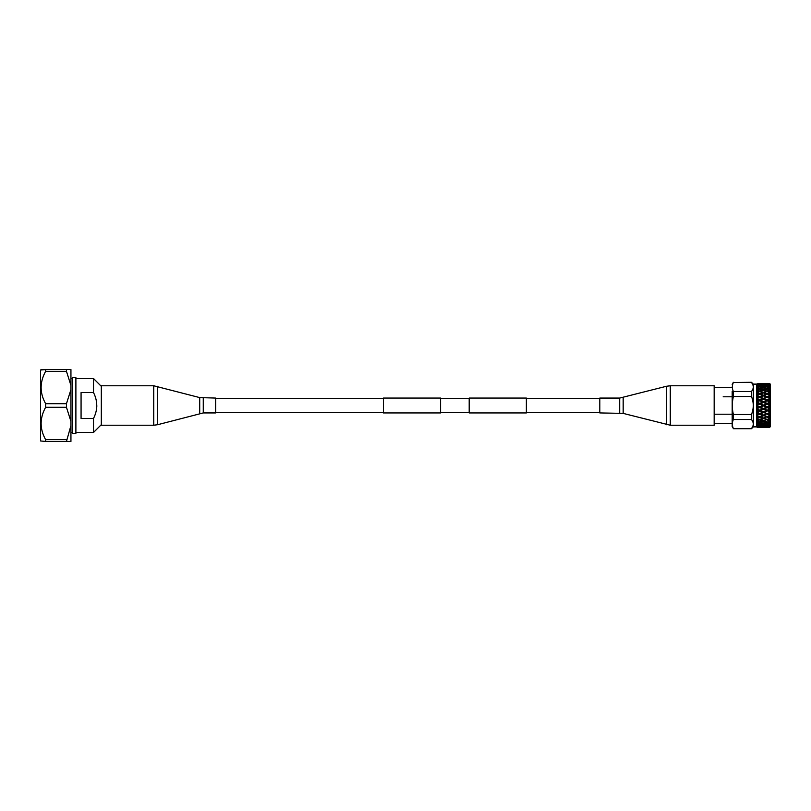 <?xml version="1.0" encoding="UTF-8"?>
<svg xmlns="http://www.w3.org/2000/svg" width="811" height="811" viewBox="0 0 811 811"><rect width="100%" height="100%" fill="white"/><g stroke="black" fill="none" stroke-linecap="round" stroke-linejoin="round"><path stroke-width="1.22" d="M526.369 398.059L526.369 412.941L469.194 412.941L469.194 398.059L526.369 398.059M440.596 398.059L440.596 412.941L383.421 412.941L383.421 398.059L440.596 398.059M70.942 425.552L70.942 441.458L66.461 441.458L70.942 425.552L70.942 421.406L66.461 407.304L66.461 403.696L45.619 403.696C39.638 392.96 39.638 382.174 45.619 371.347L45.619 369.542L40.55 370.039L40.55 440.961L45.619 441.458L45.619 439.653C39.638 428.918 39.638 418.131 45.619 407.304L45.619 403.696M66.461 403.696L70.942 389.594L70.942 385.448L66.461 371.347L45.619 371.347M66.461 439.653L45.619 439.653M66.461 407.304L45.619 407.304M101.314 424.66L93.508 432.456L75.889 432.456M101.314 386.34L93.508 378.544L75.889 378.544M96.833 405.703L96.762 407.234M93.508 432.456L93.508 418.466C97.847 409.89 97.847 401.252 93.508 392.534L93.508 378.544M93.508 392.534L81.07 392.534L81.07 418.466L93.508 418.466M75.889 433.469L75.889 377.531L72.625 377.531L72.625 433.469L75.889 433.469M70.942 432.456L72.291 432.456L72.291 378.544L70.942 378.544M70.942 385.448L70.942 369.542L41.057 369.542M70.942 421.406L70.942 389.594M66.461 371.347L66.461 369.542M66.461 441.458L43.48 441.458M714.167 414.208L732.181 414.208M732.181 396.792L723.179 396.792M732.181 395.069L732.181 399.296M732.181 391.389L732.181 426.657L733.367 428.522C731.968 425.532 731.968 422.541 733.367 419.52L751.473 419.52C753.865 422.521 753.865 425.522 751.473 428.522L733.367 428.522M757.16 385.002L756.845 386.158L758.934 385.306L757.16 384.728L762.593 384.708L756.845 384.911L758.934 384.242L756.845 384.262L757.16 383.785L758.934 383.704L756.673 384.12L756.673 426.88L766.243 427.296L760.698 427.296M757.16 427.215L762.593 427.093L756.856 426.728M767.135 426.981L770.085 426.839L769.771 427.356L764.347 427.356L767.125 427.316L764.347 427.356L763.475 427.052L766.243 426.758L763.465 426.414L760.698 426.758L763.465 427.022L762.593 427.356L757.16 427.356L762.593 427.356M767.135 426.454L770.085 426.099L769.771 427.103L764.347 427.093L769.771 427.103M770.085 425.897L770.085 424.852L767.135 425.41L769.771 426.312L762.593 426.292M759.816 425.41L763.465 426.16L766.243 425.694L763.465 425.157L757.16 425.359L757.16 425.998L759.816 425.846M767.135 423.879L770.085 424.548L769.771 425.005L767.125 425.532L764.347 424.974L763.475 424.7L770.085 423.129L770.085 424.548M756.845 422.744L763.465 424.782L766.243 424.143L763.465 423.423L760.698 424.143L757.16 423.687L757.16 424.558L762.593 423.19L759.816 422.389L757.16 423.149L756.845 422.744L758.934 422.125L757.16 421.568L756.845 422.744M759.816 385.154L763.465 386.3L770.085 386.452L767.135 387.121L770.085 387.871L770.085 423.129M757.16 387.78L758.934 386.857L757.16 386.046L759.816 386.644L756.845 387.881L769.771 391.946M759.816 388.611L762.593 387.81L759.816 387.08L760.698 386.857L769.771 389.432M759.816 387.121L763.465 386.218L766.243 386.857L763.465 387.577M759.816 384.15L762.593 383.907L757.16 383.917L763.465 385.002L769.771 384.728L767.135 385.59L769.771 386.056M763.465 384.586L766.243 384.242L763.465 383.978L764.347 383.644L770.085 383.948M767.135 384.019L769.771 383.785L769.771 385.641M768.007 427.296L770.45 426.687L770.45 384.313L769.771 383.644L760.698 383.704L766.243 384.242M759.552 383.674L760.698 383.704M767.135 384.546L770.085 384.901L764.347 384.708M767.125 385.154L758.934 385.306M759.816 386.644L764.347 386.026L759.816 385.468L757.16 385.995L756.845 387.881M767.125 386.654L757.16 390.081L769.771 394.795M767.135 389.108L770.085 388.256M756.845 390.04L758.934 388.875L756.845 388.256L757.16 387.851M767.135 391.5L770.085 390.496M763.465 392.321L766.243 391.307L763.465 390.263L767.125 389.148L763.465 388.063M757.16 421.568L756.845 420.96L759.816 421.852L762.593 420.96L759.816 420.007L756.845 420.514L758.934 419.692L756.845 418.425L759.816 419.378L762.593 418.344L759.816 417.27L756.845 417.908L758.934 416.925L756.845 415.567L759.816 416.57L762.593 415.425L759.816 414.249L756.845 414.999L758.934 413.863L757.16 413.093L757.16 412.312L759.816 413.478L762.593 412.252L759.816 411.005L756.845 411.856L758.934 410.599L757.16 409.788L757.16 408.977L759.816 410.204L762.593 408.916L759.816 407.629L756.845 408.551L758.934 407.213L757.16 406.382L757.16 405.561L759.816 406.808L762.593 405.5L759.816 404.192L756.845 405.176L758.934 403.787L757.16 402.955L757.16 402.134L759.816 403.371L762.593 402.084L759.816 400.796L756.845 401.81L758.934 400.401L757.16 399.59L757.16 398.799L759.816 399.995L762.593 398.748L759.816 397.522L756.845 398.536L758.934 397.137L757.16 396.376L757.16 395.626L759.816 396.751L762.593 395.575L759.816 394.43L756.845 395.433L758.934 394.075L757.16 393.376L757.16 392.696L759.816 393.73L762.593 392.656L759.816 391.622L756.845 392.575L758.934 391.307L756.845 390.486L757.16 390.081M759.816 391.622L763.465 390.334M767.135 394.237L770.085 393.102M759.816 393.73L763.465 395.21L766.243 394.075L763.465 392.828L767.125 391.5M759.816 394.43L763.465 392.99M763.465 395.21L769.771 397.907M767.135 397.248L770.085 396.011M759.816 396.751L763.465 398.353L766.243 397.137L763.465 395.717L767.125 394.237M759.816 397.522L763.465 395.95M763.465 398.353L769.771 401.202M759.816 399.995L763.465 401.678L766.243 400.401L763.465 398.84L767.125 397.248M763.465 401.678L769.771 404.608M759.816 403.371L769.771 408.045M759.816 406.808L769.771 411.4M759.816 410.204L770.085 414.989M769.771 412.191L767.125 410.528L763.921 411.653M767.135 413.752L769.771 413.093M759.816 413.478L763.465 415.05L766.243 413.863L763.465 412.16L767.125 411.005M759.816 414.249L763.465 412.647M763.465 415.05L770.085 417.898M767.135 416.763L769.771 416.205M759.816 416.57L763.465 418.01L766.243 416.925L763.465 415.283L767.125 413.752M759.816 417.27L763.465 415.79M763.465 418.01L770.085 420.503M767.135 419.5L769.771 419.054M759.816 419.378L763.465 420.666L766.243 419.692L763.465 418.172L767.125 416.763M759.816 420.007L763.465 418.679M763.465 420.666L770.085 422.744M767.135 421.892L769.771 421.568M759.816 422.389L763.465 422.936L766.243 422.125L763.465 420.737L767.125 419.5M759.816 421.892L763.465 421.244M763.465 423.423L767.125 423.879M763.465 422.936L767.125 422.389L770.085 420.97M756.845 423.119L757.16 423.687L756.845 423.119M756.845 424.842L759.816 425.532L762.593 424.974L759.816 424.356L757.16 425.005M768.007 426.758L770.075 426.728M759.816 426.85L760.698 426.758M763.465 427.154L764.347 427.093M767.125 419.378L770.085 418.435M767.125 416.57L770.085 415.577M767.125 413.478L770.085 412.475M767.125 410.204L769.771 408.977M769.771 408.856L763.465 405.916L760.698 407.213M767.125 406.808L769.771 405.561M769.771 405.439L763.465 402.489L760.698 403.787M767.125 403.371L769.771 402.144M769.771 402.023L766.243 400.401M767.125 399.995L769.771 398.809M767.125 396.751L769.771 395.636M767.125 393.73L769.771 392.706M767.125 390.993L769.771 390.091M767.125 388.611L769.771 387.851M767.125 384.15L764.347 383.907M733.367 391.48C731.968 388.499 731.968 385.499 733.367 382.478L751.473 382.478C753.865 385.478 753.865 388.479 751.473 391.48L733.367 391.48L733.367 396.498L751.473 396.508C753.865 402.499 753.865 408.501 751.473 414.492L733.367 414.502C731.978 408.501 731.978 402.499 733.367 396.498M732.181 423.504L714.167 423.504M732.181 387.496L714.167 387.496M768.007 383.704L769.771 383.785M770.075 384.272L768.007 384.242M770.085 386.452L769.771 387.313M770.085 387.871L766.243 386.857M770.085 390.03L766.243 388.875L763.465 389.756M770.085 392.565L767.125 391.622M770.085 395.423L767.125 394.43M770.085 398.525L767.125 397.522M756.845 420.514L757.16 419.054M756.845 417.908L757.16 416.205M756.845 414.999L757.16 413.093M757.16 409.788L757.16 411.41M757.16 406.382L757.16 408.045M757.16 402.955L757.16 404.618M757.16 399.59L757.16 401.212M756.845 396.001L757.16 397.907M756.845 393.092L757.16 394.795M756.845 390.486L757.16 391.946M757.16 388.347L757.16 389.432M756.856 384.272L756.866 384.921M756.673 426.88L753.297 426.88L751.473 428.705L733.367 428.705M756.673 384.12L753.297 384.12L753.297 426.88M751.473 414.492L751.473 419.52M733.367 414.502L733.367 419.52M751.473 391.48L751.473 396.508M753.297 384.12L751.473 382.295L733.367 382.478M732.181 384.343L733.367 382.295M732.181 419.611L732.181 426.657M767.125 427.316L766.243 427.296M763.465 426.789L762.593 427.093M759.816 426.454L758.934 426.758M767.125 426.85L766.243 426.758M767.125 425.41L764.347 426.292M763.465 425.157L762.593 424.974M769.771 423.687L768.007 424.143M769.771 426.272L767.125 425.846M769.771 424.944L767.125 424.346M767.125 421.892L766.243 422.125L767.125 421.892M763.465 420.737L762.593 420.96L763.465 420.737M759.816 419.5L758.934 419.692L759.816 419.5M769.771 423.149L767.125 422.389M763.465 418.172L762.593 418.344L763.465 418.172M759.816 416.763L758.934 416.925L759.816 416.763M769.771 420.909L767.125 420.007M763.465 415.283L762.593 415.425L763.465 415.283M759.816 413.752L758.934 413.863L759.816 413.752M769.771 418.294L767.125 417.27M763.465 412.16L762.593 412.252L763.465 412.16M759.816 411.005L758.934 410.599M766.243 410.599L763.465 409.322L760.698 410.599M769.771 409.798L768.007 410.599M769.771 415.364L767.125 414.249M763.465 409.322L762.593 408.916M759.816 407.629L758.934 407.213M763.465 408.511L766.243 407.213M769.771 406.392L768.007 407.213M763.465 405.916L762.593 405.5M759.816 404.192L758.934 403.787M763.465 405.084L766.243 403.787M769.771 402.955L768.007 403.787M767.125 407.629L764.347 408.916M763.465 402.489L762.593 402.084M759.816 400.796L758.934 400.401M763.921 399.347L760.698 400.401M769.771 399.6L768.007 400.401M767.125 404.192L764.347 405.5M763.465 398.84L762.593 398.748L763.465 398.84M759.816 397.248L758.934 397.137L759.816 397.248M767.125 400.796L764.347 402.084M763.465 395.717L762.593 395.575L763.465 395.717M759.816 394.237L758.934 394.075L759.816 394.237M763.465 392.828L762.593 392.656L763.465 392.828M759.816 391.5L758.934 391.307L759.816 391.5M759.816 390.993L762.593 390.04L759.816 389.118M763.465 390.263L762.593 390.04L763.465 390.263M763.465 385.843L767.125 385.59M763.465 385.002L762.593 384.708M759.816 384.546L758.934 384.242M762.593 383.644L763.465 383.948L760.698 384.242M769.771 385.995L767.125 385.468L764.347 386.026M763.465 384.211L762.593 383.907M759.816 384.019L758.934 383.704M763.465 383.846L766.243 383.704M769.771 383.644L767.125 383.684M759.816 423.879L758.934 424.143L759.816 424.356M764.337 427.346L763.465 427.356M759.816 426.981L758.934 427.296M101.314 405.5L101.314 385.772L153.745 385.772L153.745 425.228L101.314 425.228L101.314 405.5M203.267 398.069L203.267 412.931L215.675 412.931L215.675 398.069L199.709 397.593L153.745 385.772M714.167 385.772L714.167 425.228L670.271 425.228L670.271 385.772L714.167 385.772M619.695 412.931L619.695 398.069L599.805 398.069L599.805 412.931L623.172 413.387L670.271 425.228M203.267 412.931L157.608 424.721L157.608 386.279M199.709 413.407L199.709 397.593M619.695 398.069L666.5 386.259L666.5 424.741M623.172 397.613L623.172 413.387M599.805 398.637L526.369 398.637M383.421 398.637L215.675 398.637M469.194 398.637L440.596 398.637M469.194 412.363L440.596 412.363M383.421 412.363L215.675 412.363M599.805 412.363L526.369 412.363M157.608 424.721L153.745 425.228M666.5 386.259L670.271 385.772"/></g></svg>
